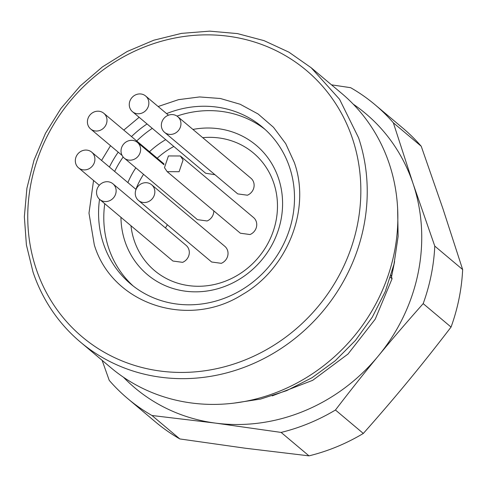 <?xml version="1.0" encoding="UTF-8"?>
<svg xmlns="http://www.w3.org/2000/svg" width="487" height="487" viewBox="0 0 487 487"><rect width="100%" height="100%" fill="white"/><g stroke="black" fill="none" stroke-linecap="round" stroke-linejoin="round"><path stroke-width="0.73" d="M164.472 167.662L167.181 171.661L179.106 171.71L183.075 159.992L180.367 155.986L168.435 155.937L164.472 167.662M167.181 171.661L240.359 233.218L250.026 234.539A10.239 9.472 130.1 0 0 256.253 221.542A10.239 9.472 130.1 0 0 253.544 217.543L180.367 155.986M129.761 107.682A10.239 9.472 -49.9 0 0 132.47 111.687A10.239 9.472 -49.9 0 0 144.395 111.736A10.239 9.472 -49.9 0 0 148.365 100.012A10.239 9.472 -49.9 0 0 145.656 96.012A10.239 9.472 -49.9 0 0 133.724 95.963A10.239 9.472 -49.9 0 0 129.761 107.682M132.47 111.687L205.648 173.238L214.931 174.711M121.525 154.093A10.239 9.472 -49.9 0 0 124.234 158.092A10.239 9.472 -49.9 0 0 136.159 158.141A10.239 9.472 -49.9 0 0 140.128 146.423A10.239 9.472 -49.9 0 0 137.419 142.417A10.239 9.472 -49.9 0 0 125.488 142.374A10.239 9.472 -49.9 0 0 121.525 154.093M124.234 158.092L197.412 219.649L207.078 220.97A10.239 9.472 130.1 0 0 213.799 210.877M97.035 195.476A10.239 9.472 -49.9 0 0 99.744 199.475A10.239 9.472 -49.9 0 0 111.675 199.524A10.239 9.472 -49.9 0 0 115.638 187.799A10.239 9.472 -49.9 0 0 112.929 183.8A10.239 9.472 -49.9 0 0 101.004 183.751A10.239 9.472 -49.9 0 0 97.035 195.476M99.744 199.475L172.922 261.032L182.595 262.347A10.239 9.472 130.1 0 0 188.816 249.356A10.239 9.472 130.1 0 0 186.107 245.351L112.929 183.8M75.814 163.821A10.239 9.472 -49.9 0 0 78.523 167.826A10.239 9.472 -49.9 0 0 90.448 167.869A10.239 9.472 -49.9 0 0 94.417 156.15A10.239 9.472 -49.9 0 0 91.708 152.151A10.239 9.472 -49.9 0 0 79.777 152.102A10.239 9.472 -49.9 0 0 75.814 163.821M167.309 224.714A10.239 9.472 130.1 0 1 165.33 227.873M87.904 124.946A10.239 9.472 -49.9 0 0 90.612 128.952A10.239 9.472 -49.9 0 0 102.544 128.994A10.239 9.472 -49.9 0 0 106.507 117.276A10.239 9.472 -49.9 0 0 103.798 113.276A10.239 9.472 -49.9 0 0 91.866 113.228A10.239 9.472 -49.9 0 0 87.904 124.946M135.751 196.45A10.239 9.472 -49.9 0 0 138.46 200.449A10.239 9.472 -49.9 0 0 150.392 200.498A10.239 9.472 -49.9 0 0 154.355 188.779A10.239 9.472 -49.9 0 0 151.646 184.774A10.239 9.472 -49.9 0 0 139.72 184.731A10.239 9.472 -49.9 0 0 135.751 196.45M138.46 200.449L211.638 262.006L221.311 263.327A10.239 9.472 130.1 0 0 227.532 250.33A10.239 9.472 130.1 0 0 224.824 246.331L151.646 184.774M161.848 128.337A10.239 9.472 -49.9 0 0 164.557 132.336A10.239 9.472 -49.9 0 0 176.489 132.385A10.239 9.472 -49.9 0 0 180.452 120.666A10.239 9.472 -49.9 0 0 177.743 116.661A10.239 9.472 -49.9 0 0 165.817 116.618A10.239 9.472 -49.9 0 0 161.848 128.337M164.557 132.336L237.735 193.893L247.408 195.214A10.239 9.472 130.1 0 0 253.63 182.217A10.239 9.472 130.1 0 0 250.921 178.218L177.743 116.661M390.41 277.334L392.078 278.734L391.049 275.265M123.491 377.261A179.24 165.714 -49.9 0 0 215.546 423.118A179.24 165.714 -49.9 0 0 304.144 411.022A179.24 165.714 -49.9 0 0 378.314 355.979A179.24 165.714 -49.9 0 0 413.067 183.617A179.24 165.714 -49.9 0 0 353.215 104.145M394.586 261.58L391.493 277M392.078 278.734L375.203 319.216L348.004 354.037L312.715 380.31L272.257 395.864M331.495 84.835L350.634 87.69A192.042 177.548 130.1 0 1 374.917 104.632A192.042 177.548 130.1 0 1 393.356 122.809L413.067 183.617L434.781 246.105A192.042 177.548 130.1 0 1 423.185 303.632C406.876 322.004 391.919 339.457 378.314 355.979C364.684 372.482 350.397 390.495 335.452 410.011A192.042 177.548 130.1 0 1 308.989 423.306A192.042 177.548 130.1 0 1 281.121 432.419L215.546 423.118L151.968 415.496A192.042 177.548 130.1 0 1 127.679 398.555A192.042 177.548 130.1 0 1 109.24 380.377L102.124 360.331M127.679 398.555L155.548 421.998A192.042 177.548 -49.9 0 0 179.831 438.939L245.411 448.241L308.989 455.856A192.042 177.548 -49.9 0 0 336.858 446.749A192.042 177.548 -49.9 0 0 363.314 433.448C379.623 415.082 394.58 397.629 408.185 381.102C421.821 364.605 436.108 346.592 451.053 327.075A192.042 177.548 -49.9 0 0 462.65 269.548L442.939 208.74L421.225 146.252A192.042 177.548 -49.9 0 0 402.786 128.069L374.917 104.632M80.41 342.069L111.03 367.819A179.24 165.714 -49.9 0 0 319.789 368.641A179.24 165.714 -49.9 0 0 389.174 163.516A179.24 165.714 -49.9 0 0 341.783 93.486L311.163 67.736L339.567 99.293L358.56 137.766A179.24 165.714 130.1 0 1 289.175 342.885A179.24 165.714 130.1 0 1 80.41 342.069A179.24 165.714 130.1 0 1 33.019 272.038L26.401 244.924L24.35 216.733L26.913 188.219L34.023 160.156L45.486 133.304L61.003 108.376L80.148 86.047L102.404 66.914L127.174 51.5L153.795 40.22L181.541 33.372L209.678 31.144L237.437 33.591L264.07 40.652L288.87 52.139L311.163 67.736M434.781 246.105L462.65 269.548M421.225 146.252L393.356 122.809M451.053 327.075L423.185 303.632M335.452 410.011L363.314 433.448M308.989 455.856L281.121 432.419M151.968 415.496L179.831 438.939M36.172 268.861A174.115 160.978 130.1 0 1 141.991 47.957A174.115 160.978 130.1 0 1 352.418 138.43A174.115 160.978 130.1 0 1 246.605 359.333A174.115 160.978 130.1 0 1 36.172 268.861M158.147 106.519L178.54 99.652L199.567 96.943L220.38 98.502L240.152 104.255L258.092 113.982L273.481 127.29L285.711 143.647L294.282 162.402C311.096 209.173 287.634 268.794 242.252 294.641C187.696 329.352 111.986 303.888 94.308 244.888L88.987 213.123L93.559 180.476M101.564 160.442L110.525 145.698M123.795 130.096L139.142 117.3M99.525 199.286A102.422 94.691 -49.9 0 0 103.524 243.89A102.422 94.691 -49.9 0 0 130.607 283.909A102.422 94.691 -49.9 0 0 249.898 284.378A102.422 94.691 -49.9 0 0 289.546 167.169A102.422 94.691 -49.9 0 0 262.463 127.15A102.422 94.691 -49.9 0 0 166.584 113.617M147.056 123.954A102.422 94.691 -49.9 0 0 131.502 136.573M118.219 152.175A102.422 94.691 -49.9 0 0 109.423 167.047M133.261 286.058A102.422 94.691 130.1 0 1 108.747 248.291A102.422 94.691 130.1 0 1 104.754 203.688M114.646 171.442A102.422 94.691 130.1 0 1 123.144 157.003M136.725 140.974A102.422 94.691 130.1 0 1 152.279 128.355M176.976 116.089A102.422 94.691 130.1 0 1 265.038 129.396M192.925 129.432A84.501 78.121 130.1 0 1 278.497 178.279A84.501 78.121 130.1 0 1 227.149 285.479A84.501 78.121 130.1 0 1 125.025 241.576A84.501 78.121 130.1 0 1 120.946 217.305M127.886 182.576A84.501 78.121 130.1 0 1 135.824 167.845M149.497 151.713A84.501 78.121 130.1 0 1 165.708 139.647M130.979 225.749A76.818 71.023 -49.9 0 0 134.242 240.584A76.818 71.023 -49.9 0 0 227.076 280.494A76.818 71.023 -49.9 0 0 273.761 183.039A76.818 71.023 -49.9 0 0 202.726 137.675M173.822 146.471A76.818 71.023 -49.9 0 0 157.222 158.214M143.543 174.34A76.818 71.023 -49.9 0 0 135.885 189.309M397.623 208.381L398.123 236.359L393.971 264.313L385.296 291.463L372.348 317.055L355.504 340.376L335.22 360.776L312.07 377.693L286.691 390.641L260.618 399.054L233.79 403.157M145.656 96.012L168.459 115.194M137.419 142.417L163.979 164.758M78.523 167.826L99.299 185.303M91.708 152.151L136.043 189.443M90.612 128.952L122.091 155.432M103.798 113.276L163.997 163.912"/></g></svg>
